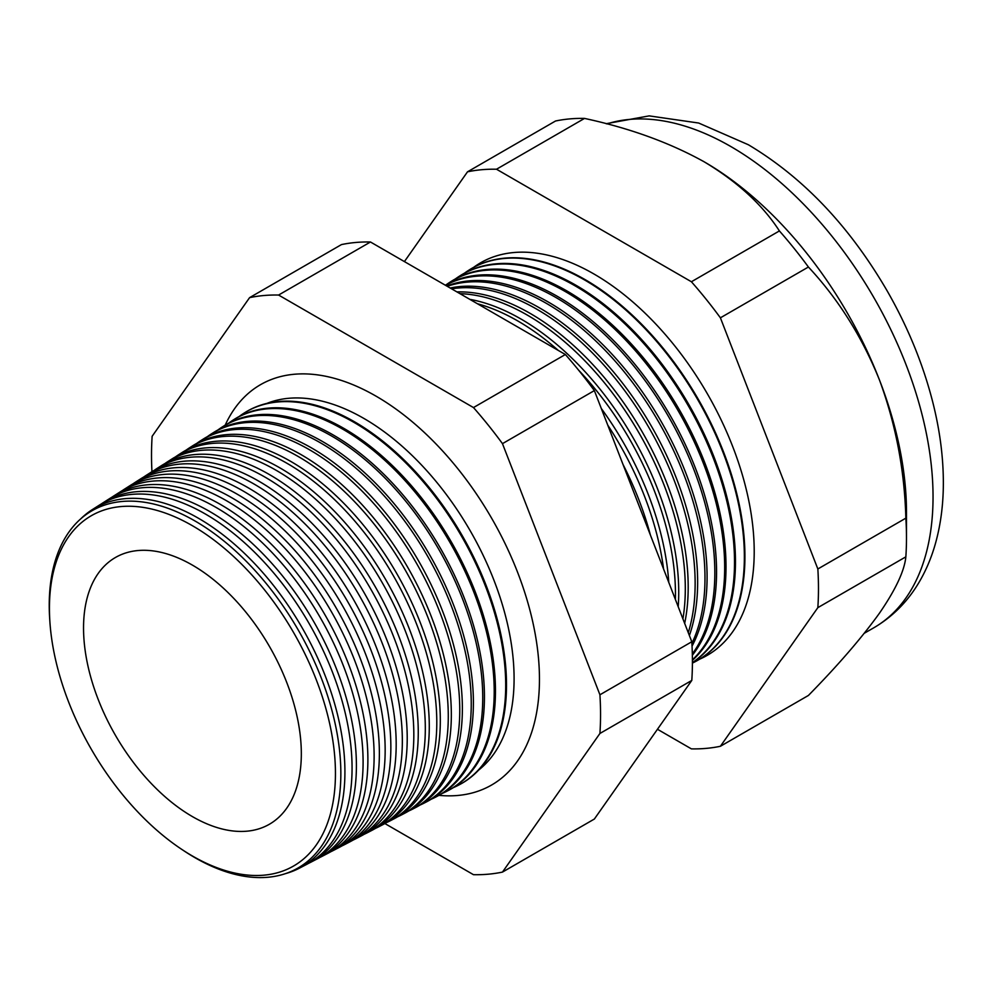 <?xml version="1.0" encoding="UTF-8"?>
<svg xmlns="http://www.w3.org/2000/svg" width="993" height="993" viewBox="0 0 993 993"><rect width="100%" height="100%" fill="white"/><g stroke="black" fill="none" stroke-linecap="round" stroke-linejoin="round"><path stroke-width="1.49" d="M478.688 770.047A212.465 122.66 -120 0 0 500.1 597.451A212.465 122.66 -120 0 0 363.86 418.425A212.465 122.66 -120 0 0 266.98 403.369M438.956 795.356A231.121 133.434 -120 0 0 502.781 777.171A231.121 133.434 -120 0 0 523.621 589.048A231.121 133.434 -120 0 0 376.037 396.157A231.121 133.434 -120 0 0 272.864 378.941A231.121 133.434 -120 0 0 225.2 425.128M49.836 620.948L49.65 618.08A206.196 119.048 60 0 1 195.038 521.002A206.196 119.048 60 0 1 340.847 773.535A206.196 119.048 60 0 1 195.038 857.716A206.196 119.048 60 0 1 184.077 850.914L181.682 849.325A202.249 116.764 -120 0 0 192.431 856.003A202.249 116.764 -120 0 0 335.448 773.435A202.249 116.764 -120 0 0 192.431 525.731A202.249 116.764 -120 0 0 49.836 620.948A202.249 116.764 -120 0 0 181.682 849.325M285.45 873.641A207.103 119.57 -120 0 0 299.439 868.155A207.103 119.57 -120 0 0 334.455 703.106A207.103 119.57 -120 0 0 198.476 518.272A207.103 119.57 -120 0 0 92.399 509.546A207.103 119.57 -120 0 0 80.656 518.929M92.399 509.546L99.126 505.276A207.45 119.768 60 0 1 205.377 514.014A207.45 119.768 60 0 1 341.58 699.146A207.45 119.768 60 0 1 306.502 864.469L299.439 868.155M308.637 863.314A207.649 119.892 -120 0 0 310.797 862.234A207.649 119.892 -120 0 0 345.912 696.738A207.649 119.892 -120 0 0 209.573 511.42A207.649 119.892 -120 0 0 103.21 502.669A207.649 119.892 -120 0 0 101.187 504.01M103.21 502.669L109.515 498.66A207.971 120.079 60 0 1 216.04 507.423A207.971 120.079 60 0 1 352.589 693.04A207.971 120.079 60 0 1 317.425 858.771L310.797 862.234M319.771 857.493A208.207 120.203 -120 0 0 322.166 856.301A208.207 120.203 -120 0 0 357.368 690.371A208.207 120.203 -120 0 0 220.669 504.568A208.207 120.203 -120 0 0 114.034 495.792A208.207 120.203 -120 0 0 111.799 497.27M114.034 495.792L119.905 492.056A208.505 120.376 60 0 1 226.689 500.844A208.505 120.376 60 0 1 363.587 686.92A208.505 120.376 60 0 1 328.335 853.086L322.166 856.301M330.905 851.671A208.753 120.525 -120 0 0 333.536 850.368A208.753 120.525 -120 0 0 368.825 684.016A208.753 120.525 -120 0 0 231.766 497.716A208.753 120.525 -120 0 0 124.845 488.916A208.753 120.525 -120 0 0 122.4 490.542M124.845 488.916L130.294 485.453A209.026 120.687 60 0 1 237.352 494.266A209.026 120.687 60 0 1 374.597 680.801A209.026 120.687 60 0 1 339.258 847.389L333.536 850.368M342.039 845.85A209.3 120.836 -120 0 0 344.894 844.447A209.3 120.836 -120 0 0 380.282 677.648A209.3 120.836 -120 0 0 242.863 490.852A209.3 120.836 -120 0 0 135.656 482.039A209.3 120.836 -120 0 0 133.012 483.814M135.656 482.039L140.683 478.849A209.548 120.985 60 0 1 248.014 487.675A209.548 120.985 60 0 1 385.594 674.694A209.548 120.985 60 0 1 350.169 841.692L344.894 844.447M353.173 840.028A209.846 121.158 -120 0 0 356.264 838.514A209.846 121.158 -120 0 0 391.739 671.28A209.846 121.158 -120 0 0 253.96 484.001A209.846 121.158 -120 0 0 146.48 475.163A209.846 121.158 -120 0 0 143.625 477.074M146.48 475.163L151.073 472.246A210.082 121.295 60 0 1 258.676 481.096A210.082 121.295 60 0 1 396.604 668.574A210.082 121.295 60 0 1 361.08 835.994L356.264 838.514M364.307 834.207A210.392 121.469 -120 0 0 367.621 832.593A210.392 121.469 -120 0 0 403.195 664.913A210.392 121.469 -120 0 0 265.057 477.149A210.392 121.469 -120 0 0 157.291 468.286A210.392 121.469 -120 0 0 154.225 470.347M157.291 468.286L161.462 465.63A210.603 121.593 60 0 1 269.326 474.505A210.603 121.593 60 0 1 407.614 662.468A210.603 121.593 60 0 1 372.003 830.309L367.621 832.593M375.441 828.385A210.938 121.791 -120 0 0 378.991 826.66A210.938 121.791 -120 0 0 414.652 658.545A210.938 121.791 -120 0 0 276.153 470.297A210.938 121.791 -120 0 0 168.115 461.41A210.938 121.791 -120 0 0 164.838 463.619M168.115 461.41L171.851 459.027A211.137 121.903 60 0 1 279.989 467.926A211.137 121.903 60 0 1 418.612 656.348A211.137 121.903 60 0 1 382.913 824.612L378.991 826.66M386.575 822.564A211.497 122.102 -120 0 0 390.348 820.727A211.497 122.102 -120 0 0 426.109 652.19A211.497 122.102 -120 0 0 287.25 463.446A211.497 122.102 -120 0 0 178.926 454.533A211.497 122.102 -120 0 0 175.451 456.892M178.926 454.533L182.24 452.423A211.658 122.201 60 0 1 290.651 461.348A211.658 122.201 60 0 1 429.621 650.241A211.658 122.201 60 0 1 393.824 818.915L390.348 820.727M397.709 816.742A212.043 122.424 -120 0 0 401.718 814.806A212.043 122.424 -120 0 0 437.565 645.822A212.043 122.424 -120 0 0 298.347 456.581A212.043 122.424 -120 0 0 189.75 447.657A212.043 122.424 -120 0 0 186.063 450.164M189.75 447.657L192.63 445.82A212.179 122.511 60 0 1 301.301 454.757A212.179 122.511 60 0 1 440.619 644.122A212.179 122.511 60 0 1 404.747 813.217L401.718 814.806M408.831 810.909A212.589 122.735 -120 0 0 413.088 808.873A212.589 122.735 -120 0 0 449.022 639.455A212.589 122.735 -120 0 0 309.444 449.73A212.589 122.735 -120 0 0 200.561 440.768A212.589 122.735 -120 0 0 196.676 443.437M200.561 440.768L203.019 439.216A212.713 122.809 60 0 1 311.963 448.178A212.713 122.809 60 0 1 451.629 638.015A212.713 122.809 60 0 1 415.657 807.532L413.088 808.873M419.965 805.087A213.135 123.058 -120 0 0 424.445 802.94A213.135 123.058 -120 0 0 460.479 633.087A213.135 123.058 -120 0 0 320.54 442.878A213.135 123.058 -120 0 0 211.372 433.891A213.135 123.058 -120 0 0 207.289 436.709M211.372 433.891L213.408 432.613A213.234 123.12 60 0 1 322.626 441.587A213.234 123.12 60 0 1 462.626 631.896A213.234 123.12 60 0 1 426.58 801.835L424.445 802.94M431.099 799.266A213.681 123.368 -120 0 0 435.815 797.019A213.681 123.368 -120 0 0 471.936 626.72A213.681 123.368 -120 0 0 331.637 436.026A213.681 123.368 -120 0 0 222.196 427.015A213.681 123.368 -120 0 0 217.889 429.981M222.196 427.015L223.797 425.997A213.768 123.417 60 0 1 333.276 435.008A213.768 123.417 60 0 1 473.636 625.776A213.768 123.417 60 0 1 437.491 796.138L435.815 797.019M442.233 793.432A214.227 123.691 -120 0 0 447.173 791.086A214.227 123.691 -120 0 0 483.392 620.352A214.227 123.691 -120 0 0 342.734 429.162A214.227 123.691 -120 0 0 233.007 420.138A214.227 123.691 -120 0 0 228.502 423.254M233.007 420.138L234.187 419.394A214.289 123.715 60 0 1 343.938 428.43A214.289 123.715 60 0 1 484.634 619.669A214.289 123.715 60 0 1 448.402 790.44L447.173 791.086M453.354 787.61A214.773 124.001 -120 0 0 458.543 785.165A214.773 124.001 -120 0 0 494.849 613.997A214.773 124.001 -120 0 0 353.831 422.31A214.773 124.001 -120 0 0 243.831 413.262A214.773 124.001 -120 0 0 239.114 416.526M244.204 413.026A214.823 124.026 60 0 1 244.576 412.79A214.823 124.026 60 0 1 354.6 421.839A214.823 124.026 60 0 1 495.644 613.55A214.823 124.026 60 0 1 459.325 784.755A214.823 124.026 60 0 1 458.927 784.954M623.045 464.525A222.134 128.246 60 0 1 650.365 534.954M663.585 569.014A222.407 128.407 -120 0 0 607.778 425.19M601.299 408.483A222.581 128.507 60 0 1 668.773 582.37M675.389 599.424A222.879 128.68 -120 0 0 578.385 369.905M558.302 350.442A222.879 128.68 -120 0 0 517.862 321A222.879 128.68 -120 0 0 477.422 303.746M469.788 299.34A223.04 128.767 60 0 1 521.027 319.051A223.04 128.767 60 0 1 678.207 606.711M682.923 618.85A223.351 128.953 -120 0 0 527.37 315.129A223.351 128.953 -120 0 0 459.933 293.655M456.892 291.905A223.487 129.028 60 0 1 530.163 313.403A223.487 129.028 60 0 1 684.673 623.368M688.273 632.653A223.822 129.227 -120 0 0 536.878 309.245A223.822 129.227 -120 0 0 451.567 288.826M450.177 288.02A223.934 129.289 60 0 1 539.298 307.756A223.934 129.289 60 0 1 689.39 635.52M691.898 643.365A224.294 129.5 -120 0 0 546.398 303.374A224.294 129.5 -120 0 0 447.247 286.332M446.689 286.009A224.393 129.549 60 0 1 548.434 302.12A224.393 129.549 60 0 1 692.047 646.133M692.332 653.915A224.753 129.76 -120 0 0 694.132 470.26A224.753 129.76 -120 0 0 555.906 297.503A224.753 129.76 -120 0 0 445.46 285.289M445.336 285.227A224.84 129.81 60 0 1 557.569 296.473A224.84 129.81 60 0 1 696.639 471.377A224.84 129.81 60 0 1 692.369 655.219M692.431 659.811A225.225 130.033 -120 0 0 708.009 475.957A225.225 130.033 -120 0 0 565.414 291.619A225.225 130.033 -120 0 0 450.052 282.136A225.225 130.033 -120 0 0 446.304 284.681M450.052 282.136L451.306 281.342A225.287 130.071 60 0 1 566.705 290.825A225.287 130.071 60 0 1 709.821 476.615A225.287 130.071 60 0 1 692.431 660.345M692.431 662.579A225.696 130.306 -120 0 0 721.055 480.314A225.696 130.306 -120 0 0 574.935 285.748A225.696 130.306 -120 0 0 459.325 276.24A225.696 130.306 -120 0 0 455.39 278.921M459.325 276.24L460.218 275.682A225.746 130.331 60 0 1 575.841 285.19A225.746 130.331 60 0 1 722.271 480.674A225.746 130.331 60 0 1 692.431 662.716M692.419 663.101A226.168 130.579 -120 0 0 694.703 661.959A226.168 130.579 -120 0 0 732.933 481.717A226.168 130.579 -120 0 0 584.443 279.877A226.168 130.579 -120 0 0 468.597 270.344A226.168 130.579 -120 0 0 464.488 273.149M694.976 661.822A226.193 130.592 -120 0 0 695.249 661.673A226.193 130.592 -120 0 0 733.492 481.406A226.193 130.592 -120 0 0 584.976 279.542A226.193 130.592 -120 0 0 469.118 270.009A226.193 130.592 -120 0 0 468.857 270.183M699.755 659.129A226.64 130.853 -120 0 0 743.906 480.339A226.64 130.853 -120 0 0 593.951 273.994A226.64 130.853 -120 0 0 473.587 267.39M657.465 729.272L691.401 748.871A317.512 183.32 -120 0 0 720.397 746.277L817.847 607.642L905.852 556.837A317.512 183.32 -120 0 0 906.485 537.858L906.485 512.165A286.046 165.148 -120 0 0 879.376 379.748A286.046 165.148 -120 0 0 704.211 161.834L704.211 161.834C669.654 142.632 629.748 128.159 584.517 118.415A317.512 183.32 -120 0 0 555.521 121.009L467.504 171.826L404.412 261.593M192.431 565.129A154.002 88.911 -120 0 0 115.225 557.619A154.002 88.911 -120 0 0 91.89 681.099A154.002 88.911 -120 0 0 192.431 816.606A154.002 88.911 -120 0 0 269.215 824.351A154.002 88.911 -120 0 0 293.096 701.021A154.002 88.911 -120 0 0 192.431 565.129M906.485 537.858A317.512 183.32 -120 0 0 905.852 518.16C904.573 470.21 895.748 424.073 879.376 379.748C861.924 336.639 838.266 299.067 808.414 267.018A317.512 183.32 -120 0 0 779.406 230.935C762.574 204.856 737.514 181.818 704.211 161.834A286.046 165.148 -120 0 0 702.572 160.891M817.847 607.642A317.512 183.32 -120 0 0 817.847 568.977L905.852 518.16M817.847 568.977L720.397 317.822L808.414 267.018M720.397 317.822A317.512 183.32 -120 0 0 691.401 281.751L779.406 230.935M691.401 281.751L496.512 169.232L584.517 118.415M496.512 169.232A317.512 183.32 -120 0 0 467.504 171.826M720.397 746.277L808.414 695.46C837.993 665.335 861.651 637.953 879.376 613.302C895.636 589.668 904.462 570.838 905.852 556.837M384.887 823.545L473.475 874.684A317.512 183.32 -120 0 0 502.47 872.09L599.921 733.467A317.512 183.32 -120 0 0 599.921 694.79L502.47 443.648A317.512 183.32 -120 0 0 473.475 407.564L278.586 295.045A317.512 183.32 -120 0 0 249.591 297.639L152.14 436.275A317.512 183.32 -120 0 0 151.954 471.687M599.921 733.467L691.798 680.416L594.36 819.039L502.47 872.09M249.591 297.639L341.468 244.588A317.512 183.32 60 0 1 370.463 241.994L565.365 354.513A317.512 183.32 60 0 1 594.36 390.597L691.798 641.751A317.512 183.32 60 0 1 691.798 680.416M278.586 295.045L370.463 241.994M473.475 407.564L565.365 354.513M502.47 443.648L594.36 390.597M599.921 694.79L691.798 641.751M606.164 123.703L649.137 115.883L698.662 123.033L748.374 144.755C803.238 177.486 849.511 226.218 887.208 290.961C908.036 327.318 923.291 364.667 932.973 402.984C939.949 430.825 943.4 457.674 943.35 483.554C943.288 504.32 940.793 523.832 935.84 542.079C931.819 556.85 926.121 570.441 918.736 582.841C907.341 601.919 892.372 616.901 873.803 627.787A286.046 165.148 -120 0 0 917.644 398.565A286.046 165.148 -120 0 0 730.774 146.505A286.046 165.148 -120 0 0 606.909 123.902M873.803 627.787L864.32 633.249M458.543 785.165L459.325 784.755M243.831 413.262L244.576 412.79"/></g></svg>
